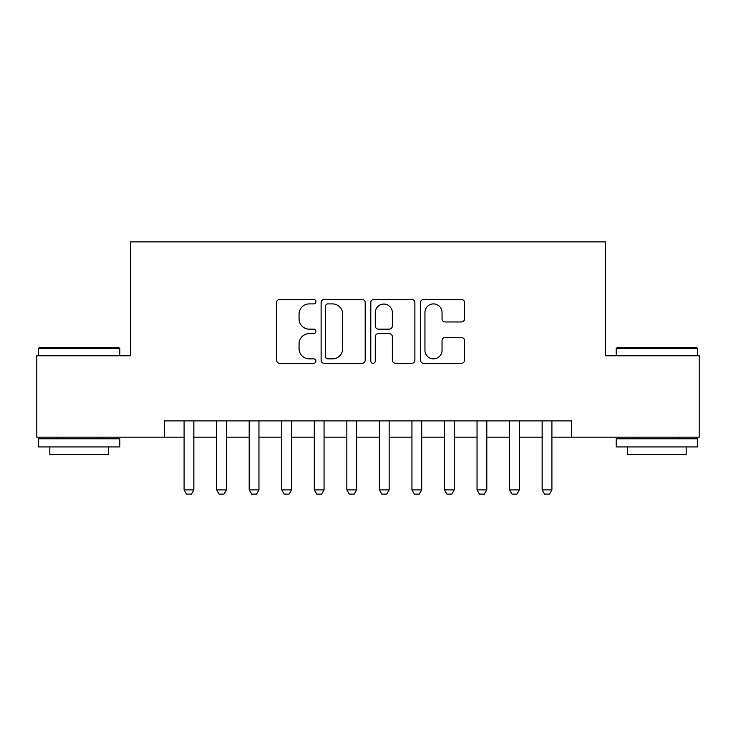 <?xml version="1.0" encoding="UTF-8"?>
<svg xmlns="http://www.w3.org/2000/svg" width="736" height="736" viewBox="0 0 736 736"><rect width="100%" height="100%" fill="white"/><g stroke="black" fill="none" stroke-linecap="round" stroke-linejoin="round"><path stroke-width="1.1" d="M315.919 301.668A2.236 2.236 0 0 0 313.683 299.432L279.735 299.432A3.192 3.192 0 0 0 276.543 302.625L276.543 360.134A3.192 3.192 0 0 0 279.735 363.336L313.683 363.336A2.236 2.236 0 0 0 315.919 361.091A2.236 2.236 0 0 0 313.683 358.855L309.295 358.855A10.221 10.221 0 0 1 299.064 348.634L299.064 343.841A10.221 10.221 0 0 1 309.295 333.62L313.683 333.62A2.236 2.236 0 0 0 315.919 331.384A2.236 2.236 0 0 0 313.683 329.148L309.295 329.148A10.221 10.221 0 0 1 299.064 318.918L299.064 314.125A10.221 10.221 0 0 1 309.295 303.904L313.683 303.904A2.236 2.236 0 0 0 315.919 301.668M461.371 321.954A3.192 3.192 0 0 0 464.572 318.762L464.572 302.625A3.192 3.192 0 0 0 461.371 299.432L423.669 299.432A3.192 3.192 0 0 0 420.477 302.625L420.477 360.134A3.192 3.192 0 0 0 423.669 363.336L461.371 363.336A3.192 3.192 0 0 0 464.572 360.134L464.572 340.648A3.192 3.192 0 0 0 461.371 337.456L445.243 337.456A3.192 3.192 0 0 0 442.042 340.648L442.042 350.308A8.547 8.547 0 0 1 433.495 358.855A8.547 8.547 0 0 1 424.948 350.308L424.948 312.45A8.547 8.547 0 0 1 433.495 303.904A8.547 8.547 0 0 1 442.042 312.45L442.042 318.762A3.192 3.192 0 0 0 445.243 321.954L461.371 321.954M164.56 437.166L36.8 437.166L36.8 355.792L130.382 355.792L130.382 241.868L605.618 241.868L605.618 355.792L699.2 355.792L699.2 437.166L571.44 437.166L571.44 420.891L164.56 420.891L164.56 437.166L184.092 437.166M365.203 302.625A3.192 3.192 0 0 0 362.011 299.432L324.309 299.432A3.192 3.192 0 0 0 321.117 302.625L321.117 360.134A3.192 3.192 0 0 0 324.309 363.336L362.011 363.336A3.192 3.192 0 0 0 365.203 360.134L365.203 302.625M373.989 299.432L411.691 299.432A3.192 3.192 0 0 1 414.883 302.625L414.883 360.134A3.192 3.192 0 0 1 411.691 363.336L395.554 363.336A3.192 3.192 0 0 1 392.362 360.134L392.362 336.812A3.192 3.192 0 0 0 389.169 333.62L378.46 333.62A3.192 3.192 0 0 0 375.268 336.812L375.268 361.091A2.236 2.236 0 0 1 373.032 363.336A2.236 2.236 0 0 1 370.797 361.091L370.797 302.625A3.192 3.192 0 0 1 373.989 299.432M193.853 437.166L216.642 437.166M226.403 437.166L249.191 437.166M258.952 437.166L281.741 437.166M291.511 437.166L314.29 437.166M324.061 437.166L346.84 437.166M356.61 437.166L379.39 437.166M389.16 437.166L411.939 437.166M421.71 437.166L444.489 437.166M454.259 437.166L477.048 437.166M486.809 437.166L509.597 437.166M519.358 437.166L542.147 437.166M551.908 437.166L571.44 437.166M327.824 303.904A2.236 2.236 0 0 0 325.588 306.139L325.588 356.62A2.236 2.236 0 0 0 327.824 358.855L332.451 358.855A10.221 10.221 0 0 0 342.682 348.634L342.682 314.125A10.221 10.221 0 0 0 332.451 303.904L327.824 303.904M392.362 312.607A8.547 8.547 0 0 0 383.815 304.06A8.547 8.547 0 0 0 375.268 312.607L375.268 325.947A3.192 3.192 0 0 0 378.46 329.148L389.169 329.148A3.192 3.192 0 0 0 392.362 325.947L392.362 312.607M193.853 420.891L193.853 489.9L191.415 494.132L186.53 494.132L184.092 489.9L184.092 420.891M184.092 489.9L193.853 489.9M39.404 347.659L118.827 347.659L119.802 348.634L38.428 348.634L39.404 347.659M79.12 446.936L38.428 446.936L38.428 438.794L119.802 438.794L119.802 446.936L79.12 446.936M108.413 446.936L108.413 454.425L49.818 454.425L49.818 446.936M617.173 347.659L696.596 347.659L697.572 348.634L616.198 348.634L617.173 347.659M656.88 446.936L616.198 446.936L616.198 438.794L697.572 438.794L697.572 446.936L656.88 446.936M686.182 446.936L686.182 454.425L627.587 454.425L627.587 446.936M226.403 420.891L226.403 489.9L223.965 494.132L219.08 494.132L216.642 489.9L216.642 420.891M216.642 489.9L226.403 489.9M258.952 420.891L258.952 489.9L256.514 494.132L251.629 494.132L249.191 489.9L249.191 420.891M249.191 489.9L258.952 489.9M291.511 420.891L291.511 489.9L289.064 494.132L284.179 494.132L281.741 489.9L281.741 420.891M281.741 489.9L291.511 489.9M324.061 420.891L324.061 489.9L321.614 494.132L316.738 494.132L314.29 489.9L314.29 420.891M314.29 489.9L324.061 489.9M356.61 420.891L356.61 489.9L354.163 494.132L349.287 494.132L346.84 489.9L346.84 420.891M346.84 489.9L356.61 489.9M389.16 420.891L389.16 489.9L386.713 494.132L381.837 494.132L379.39 489.9L379.39 420.891M379.39 489.9L389.16 489.9M421.71 420.891L421.71 489.9L419.262 494.132L414.386 494.132L411.939 489.9L411.939 420.891M411.939 489.9L421.71 489.9M454.259 420.891L454.259 489.9L451.821 494.132L446.936 494.132L444.489 489.9L444.489 420.891M444.489 489.9L454.259 489.9M486.809 420.891L486.809 489.9L484.371 494.132L479.486 494.132L477.048 489.9L477.048 420.891M477.048 489.9L486.809 489.9M519.358 420.891L519.358 489.9L516.92 494.132L512.035 494.132L509.597 489.9L509.597 420.891M509.597 489.9L519.358 489.9M551.908 420.891L551.908 489.9L549.47 494.132L544.585 494.132L542.147 489.9L542.147 420.891M542.147 489.9L551.908 489.9M38.428 355.792L38.428 348.634M56.985 438.794L56.985 437.166M101.246 438.794L101.246 437.166M119.802 355.792L119.802 348.634M616.198 355.792L616.198 348.634M634.754 438.794L634.754 437.166M679.015 438.794L679.015 437.166M697.572 355.792L697.572 348.634"/></g></svg>
